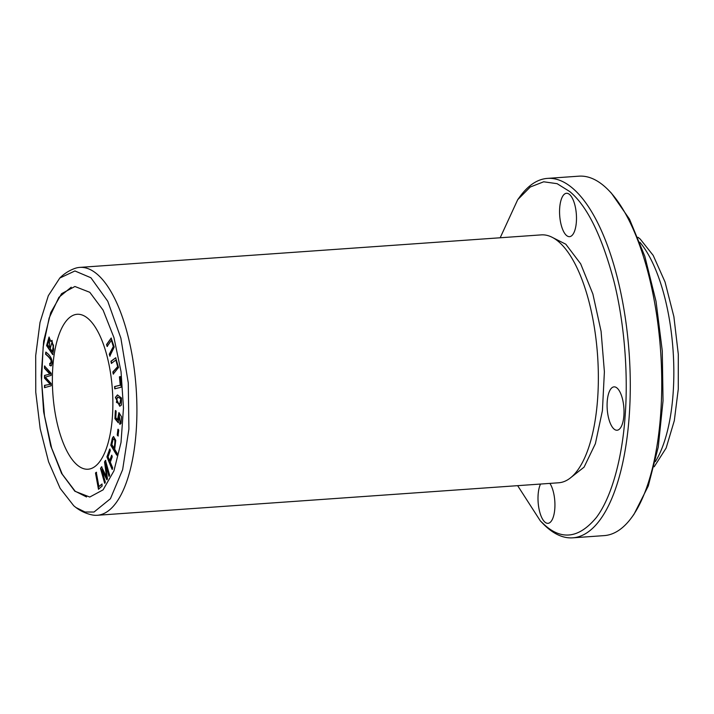<?xml version="1.0" encoding="UTF-8"?>
<svg xmlns="http://www.w3.org/2000/svg" width="714" height="714" viewBox="0 0 714 714"><rect width="100%" height="100%" fill="white"/><g stroke="black" fill="none" stroke-linecap="round" stroke-linejoin="round"><path stroke-width="1.07" d="M49.632 365.354L51.194 365.693C53.952 360.998 50.114 354.894 45.785 352.154L45.589 354.251C48.284 356.384 50.15 358.544 51.185 360.731L50.533 363.774L49.703 363.355L49.918 365.327L49.989 363.337M50.712 365.943L51.194 365.693M111.348 363.408L115.864 360.043L117.667 366.684L112.848 371.923L113.223 374.082L118.515 367.496L115.704 357.776L110.965 361.239L111.348 363.408M52.702 354.581L53.693 349.057L51.935 340.373L50.908 341.595L49.025 337.044L46.571 345.612L52.702 354.581M118.006 435.968L118.729 430.167L117.944 429.257L117.221 435.058L118.006 435.968M104.663 483.271L105.333 482.191L101.799 469.589L106.832 479.737L107.457 478.728L105.493 463.886L108.965 476.274L109.635 475.194L105.476 460.396L104.547 461.904L106.582 477.041L101.549 466.786L100.513 468.473L104.663 483.271M120.255 424.187L119.613 424.107L121.032 423.456L121.523 416.726L118.908 412.612L117.515 419.823L115.793 417.663L116.132 411.13L115.356 410.568L114.936 418.707L118.238 422.742L119.042 414.861L120.006 421.992L119.613 424.107L120.113 424.214M115.373 397.421L119.738 406.23L121.398 405.106L121.451 398.001L117.426 394.94L115.373 397.421L117.578 394.94M86.519 496.953L75.14 491.205L62.27 474.23L51.649 448.097L44.473 415.709L41.528 380.66L43.152 346.843L49.15 318.007L58.869 297.363L71.23 287.198M88.117 318.623A77.656 29.827 86 0 1 112.874 403.713A77.656 29.827 86 0 1 88.081 469.214A77.656 29.827 86 0 1 52.863 393.842A77.656 29.827 86 0 1 77.166 314.285A77.656 29.827 86 0 1 88.117 318.623M107.109 346.468L111.429 340.292L113.312 346.54L109.278 354.198L109.822 356.152L114.195 347.049L111.179 338.061L106.564 344.505L107.109 346.468M112.125 469.401L112.669 467.875L110.304 462.181L112.25 456.755L111.634 455.273L109.688 460.7L108.082 456.817L110.322 450.552L109.706 449.07L106.913 456.871L112.125 469.401M44.509 378.134L44.795 375.421L50.515 373.94L44.5 375.448L44.509 378.134L50.23 384.337L44.509 385.373L44.509 387.657L51.167 385.792L51.158 383.516L45.312 377.162L51.158 375.368L51.158 373.217L44.5 365.996L44.5 368.237L49.694 373.975M44.795 387.64L44.795 385.355L50.087 384.346M116.721 455.139L117.114 453.301L114.695 449.284L115.739 440.351L113.508 436.522L112.401 438.003L110.768 445.268L116.721 455.139M98.452 489.233L102.182 486.011L101.834 484.092L98.898 486.636L96.283 472.302L95.489 472.98L98.452 489.233M121.219 387.22L120.202 376.617L119.434 376.805L120.247 385.167L114.552 386.569L114.767 388.818L121.219 387.22M59.78 278.049C64.081 273.721 69.133 270.499 74.943 268.393A124.254 47.731 86 0 1 79.79 267.393A124.254 47.731 86 0 1 97.318 274.328A124.254 47.731 86 0 1 136.918 410.479A124.254 47.731 86 0 1 97.256 515.276A124.254 47.731 86 0 1 92.311 514.964C86.269 513.696 80.816 511.215 75.943 507.529L73.765 505.78L60.128 488.331L48.579 461.824L40.189 428.757L35.762 392.209L35.7 355.617L40.02 322.425L48.302 295.739L59.78 278.058L74.916 270.963L90.91 277.755L107.769 301.263L120.871 338.141L128.279 382.945L128.904 429.052L122.638 469.651L110.42 498.738L94.043 512.018L85.046 512.009L75.943 507.529M79.79 267.393L541.23 234.879A124.254 47.731 86 0 1 558.759 241.814A124.254 47.731 86 0 1 559.303 242.296A124.254 47.731 86 0 1 597.573 355.465A124.254 47.731 86 0 1 575.555 472.891A124.254 47.731 86 0 1 558.696 482.771L97.256 515.276M517.65 485.663L540.337 520.908L544.711 525.049C562.043 540.552 579.25 538.044 596.342 517.543C612.273 496.462 622.296 456.433 625.071 416.753C628.231 377.367 625.098 326.102 614.067 281.735C601.956 236.066 587.194 206.016 569.781 191.575L557.107 183.677L543.684 181.793L530.261 187.014L517.704 199.688L500.184 237.771M617.092 388.077A21.741 8.354 86 0 1 624.018 411.907A21.741 8.354 86 0 1 617.083 430.239A21.741 8.354 86 0 1 607.221 409.14A21.741 8.354 86 0 1 614.022 386.863A21.741 8.354 86 0 1 617.092 388.077M549.896 483.387A21.741 8.354 86 0 1 554.876 507.476A21.741 8.354 86 0 1 547.995 523.335A21.741 8.354 86 0 1 538.954 508.591A21.741 8.354 86 0 1 540.516 484.047M569.567 194.494A21.741 8.354 86 0 1 576.493 218.323A21.741 8.354 86 0 1 569.549 236.664A21.741 8.354 86 0 1 559.696 215.557A21.741 8.354 86 0 1 566.497 193.28A21.741 8.354 86 0 1 569.567 194.494M569.763 478.416L584.079 467.143L595.387 443.68L602.42 410.648L604.392 371.762L601.09 331.367L592.87 293.989L580.66 263.814L565.827 244.224L552.797 237.637M540.578 521.158L542.899 523.558A180.169 69.204 -94 0 0 547.352 527.771A180.169 69.204 -94 0 0 572.771 537.829A180.169 69.204 -94 0 0 630.292 385.872A180.169 69.204 -94 0 0 572.86 188.442A180.169 69.204 -94 0 0 547.442 178.393A180.169 69.204 -94 0 0 519.872 196.707L517.704 199.688M638.021 237.307L640.199 239.056L653.194 255.398L665.046 282.003L673.882 316.659L678.3 354.224L678.273 389.139L674.319 420.626L666.144 448.017L654.185 466.786M572.771 537.829L604.24 535.607A180.169 69.204 -94 0 0 631.81 517.293A180.169 69.204 -94 0 0 660.611 351.029A180.169 69.204 -94 0 0 608.783 190.442A180.169 69.204 -94 0 0 604.33 186.229A180.169 69.204 -94 0 0 578.911 176.171L547.442 178.393M639.869 242.242A124.254 47.731 86 0 1 673.052 350.146A124.254 47.731 86 0 1 655.336 461.646M631.81 517.293L633.978 514.312L648.285 485.975L658.246 447.098L663.038 400.831L662.28 350.913L656.032 301.37L644.796 256.237L629.489 219.136L611.345 193.092L608.783 190.442M89.812 292.312L103.119 310.171L113.963 337.642L121.032 371.637L123.477 408.042L121.014 442.501L113.928 470.91L103.075 489.866L89.759 497.042L74.854 491.232L61.556 473.373L50.712 445.902L43.643 411.907L41.198 375.502L43.661 341.033L50.739 312.625L61.591 293.677L74.916 286.493L89.812 292.312M107.395 346.451L106.85 344.487L111.322 338.061M110.108 356.134L109.563 354.171L113.597 346.522L111.562 340.31M112.41 469.384L107.198 456.844L109.992 449.052M109.688 460.7L111.919 455.255M50.515 384.319L44.795 378.117M44.5 368.237L44.786 365.979M50.515 373.94L44.786 368.219M119.925 404.097L121.014 398.689L117.569 397.073M120.728 398.715L119.791 404.106L116.418 402.357L117.426 397.073L121.014 398.689M119.881 406.212L115.659 397.403M119.898 424.08L119.934 421.92M120.148 421.974L119.193 414.87M118.524 422.724L115.222 418.69L115.641 410.55M117.515 419.823L119.059 412.621M104.949 483.253L100.799 468.455L101.834 466.769M106.582 477.041L104.833 461.878L105.761 460.369M109.251 476.247L105.493 463.886M107.118 479.719L101.799 469.589M118.292 435.942L117.507 435.031L118.229 429.23M113.053 439.405C115.115 438.512 115.427 441.413 113.999 448.124L111.866 444.59L113.053 439.405L113.767 438.842M113.999 448.124L114.285 448.097C115.713 441.395 115.4 438.485 113.339 439.387M117.007 455.121L111.054 445.241L112.687 437.977L113.651 436.531M98.746 489.215L95.774 472.963L96.569 472.284M98.898 486.636L102.12 484.074M115.052 388.8L114.838 386.551L120.532 385.149L119.72 376.778L120.487 376.59M53.175 346.647L52.327 351.609L50.212 348.521L51.89 342.568L53.461 346.629L53.488 345.281L52.033 342.577M52.327 351.609L53.461 346.629M49.489 347.468L47.642 344.746L49.114 339.248L49.775 347.441L49.266 339.275M52.988 354.563L46.856 345.585L49.168 337.053M50.908 341.595L52.077 340.373M111.634 363.39L111.25 361.222L115.847 357.776M113.508 374.065L113.133 371.905L117.953 366.666L116.007 360.052M51.479 365.666L49.918 365.327M51.185 360.731L51.47 360.713C50.435 358.517 48.57 356.357 45.874 354.233L46.071 352.127M50.658 363.738L51.47 360.713"/></g></svg>
